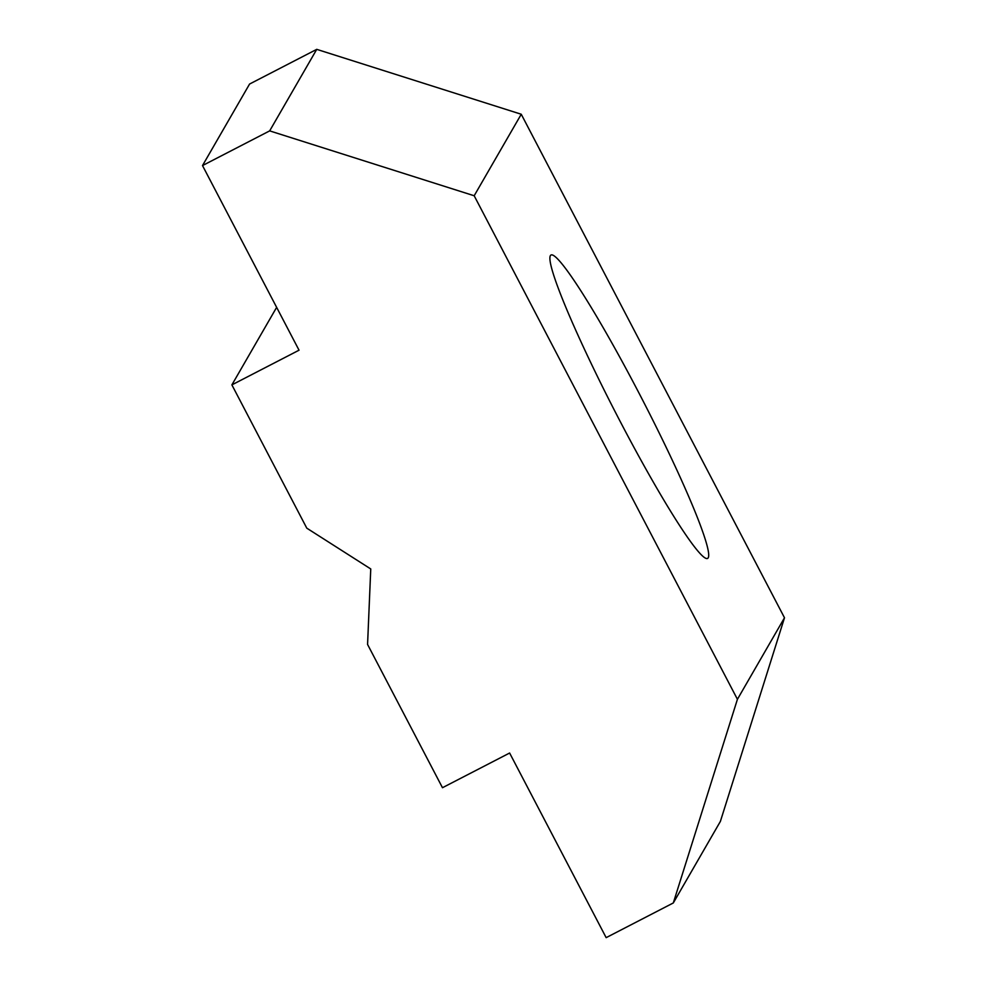 <?xml version="1.0" encoding="UTF-8"?>
<svg xmlns="http://www.w3.org/2000/svg" width="987" height="987" viewBox="0 0 987 987"><rect width="100%" height="100%" fill="white"/><g stroke="black" fill="none" stroke-linecap="round" stroke-linejoin="round"><path stroke-width="1.48" d="M638.157 391.481A170.726 14.879 -117.3 0 1 706.236 558.457A170.726 14.879 -117.3 0 1 616.11 413.602A170.726 14.879 -117.3 0 1 550.117 256.275A170.726 14.879 -117.3 0 1 638.157 391.481M202.508 165.569L249.575 84.043L316.741 49.35L521.247 114.245L784.492 617.776L720.374 821.431L673.307 902.957L737.425 699.302L474.179 195.759L269.673 130.876L202.508 165.569L299.036 350.2L231.883 384.881L306.784 528.156L370.754 568.956L367.571 644.449L442.472 787.712L509.625 753.019L606.154 937.65L673.307 902.957M231.883 384.881L276.644 307.352M269.673 130.876L316.741 49.35M474.179 195.759L521.247 114.245M737.425 699.302L784.492 617.776"/></g></svg>
